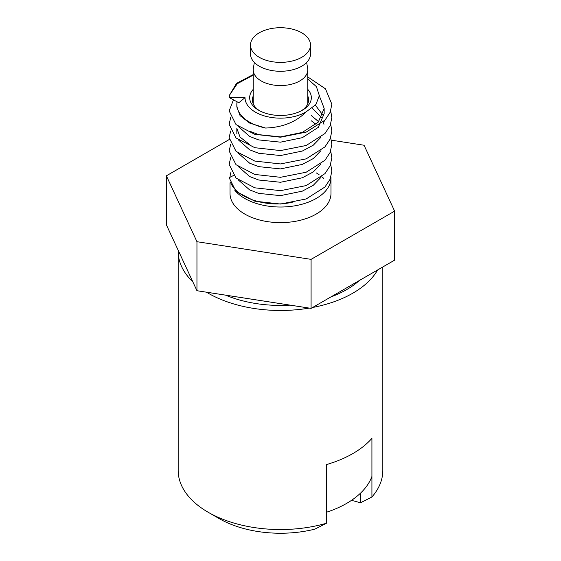 <?xml version="1.0" encoding="UTF-8"?>
<svg xmlns="http://www.w3.org/2000/svg" width="561" height="561" viewBox="0 0 561 561"><rect width="100%" height="100%" fill="white"/><g stroke="black" fill="none" stroke-linecap="round" stroke-linejoin="round"><path stroke-width="0.84" d="M359.342 280.507A93.589 54.031 180 0 1 330.927 296.916M290.177 305.142A93.589 54.031 180 0 1 225.578 295.149M377.651 269.939A102.319 59.073 180 0 1 312.617 307.484M309.251 308.094A102.319 59.073 180 0 1 208.145 293.172A102.319 59.073 180 0 1 206.504 292.197M382.819 266.952L382.819 470.469A102.319 59.073 180 0 1 371.922 496.997L371.922 438.33A102.319 59.073 180 0 1 326.446 464.585L326.446 523.252A102.319 59.073 180 0 1 208.145 512.242L208.145 512.242A102.319 59.073 180 0 1 178.181 470.469L178.181 251.398A102.319 59.073 180 0 1 178.195 250.304M351.354 500.454A32.741 18.906 180 0 1 360.288 502.908L371.922 496.997M219.085 518.553L208.145 512.242L219.085 518.553A86.857 50.146 180 0 0 314.819 529.163L326.446 523.252M192.851 281.881A102.319 59.073 180 0 1 178.181 251.398M360.288 493.364L360.288 502.908M306.65 62.46L307.652 68.246A27.286 15.75 180 0 1 307.786 69.809A27.286 15.75 180 0 1 299.791 80.945A27.286 15.75 180 0 1 270.058 84.36A27.286 15.75 180 0 1 253.214 69.809A27.286 15.75 180 0 1 253.348 68.246L254.35 62.46M301.727 57.299A30.014 17.328 180 0 1 269.014 61.058A30.014 17.328 180 0 1 250.487 45.048A30.014 17.328 180 0 1 259.273 32.79A30.014 17.328 180 0 1 291.986 29.039A30.014 17.328 180 0 1 310.514 45.048A30.014 17.328 180 0 1 301.727 57.299M310.514 45.048L310.514 53.954A30.014 17.328 180 0 1 301.727 66.212A30.014 17.328 180 0 1 269.014 69.964A30.014 17.328 180 0 1 250.487 53.954L250.487 45.048M253.214 75.132L237.24 83.743L229.281 95.51L229.414 97.67L245.031 97.67A35.469 20.477 0 0 0 255.416 112.151A35.469 20.477 0 0 0 306.243 111.758C296.103 122.025 282.541 127.452 265.563 128.041A43.66 25.203 180 0 1 249.631 122.179A43.66 25.203 180 0 1 236.84 104.36A43.66 25.203 180 0 1 237.072 101.786M307.786 89.381A30.834 17.798 180 0 1 302.302 110.258A30.834 17.798 180 0 1 258.698 110.258L258.698 110.258A30.834 17.798 180 0 1 253.214 89.381M301.292 110.819A28.106 16.227 0 0 0 308.606 99.9A28.106 16.227 0 0 0 307.786 96.015M231.097 171.89A50.476 29.144 0 0 0 230.031 177.276M230.024 182.809L230.024 193.475A50.476 29.144 0 0 0 244.806 214.078A50.476 29.144 0 0 0 299.819 220.396A50.476 29.144 0 0 0 330.976 193.475L330.976 177.879A50.476 29.144 0 0 0 330.955 176.953M234.8 190.256A50.476 29.144 0 0 0 244.806 198.482A50.476 29.144 0 0 0 299.819 204.8A50.476 29.144 0 0 0 330.976 177.879M265.563 128.041L249.631 123.069L240.08 115.65L236.84 106.934L236.84 104.36M320.955 177.367L313.276 185.291L302.33 191.147L280.5 195.635L258.67 193.37L249.631 189.906L238.53 180.13M320.955 164.001L313.276 171.925L302.33 177.781L280.5 182.269L258.67 180.004L249.631 176.54L238.53 166.764M320.955 150.636L313.276 158.56L302.33 164.408L280.5 168.903L258.67 166.638L249.631 163.167L238.53 153.398M320.955 137.263L313.276 145.187L302.33 151.042L280.5 155.537L258.67 153.272L249.631 149.801L238.53 140.033M249.631 144.535L240.08 137.115L236.84 128.399L236.84 133.672M319.335 95.833L324.16 108.35L324.16 113.617L318.311 127.333L302.33 137.676L280.5 142.164L258.67 139.906L249.631 136.435L238.53 126.667M311.369 120.839L315.997 124.353M311.369 115.573L318.62 121.716M312.267 108.07L321.544 117.67M323.353 121.793L323.949 124.353M315.366 105.159L322.827 115.033M324.146 121.022L324.16 121.716M324.16 108.35L318.311 122.067L302.33 132.403L280.5 136.898L258.67 134.633L249.631 131.162M306.243 111.758L315.892 104.542L319.342 95.636L316.411 86.667L307.786 79.031M323.83 178.517A50.476 29.144 0 0 0 321.769 176.694M319.062 174.667A50.476 29.144 0 0 0 316.194 172.865M229.267 139.507L166.372 175.817L196.953 241.707L311.082 259.364L394.628 211.125L364.047 145.236L331.418 140.187M394.628 211.125L394.628 260.143L311.082 308.375L196.953 290.717L166.372 224.828L166.372 175.817M196.953 241.707L196.953 290.717M311.082 259.364L311.082 308.375M253.214 96.015A28.106 16.227 0 0 0 252.394 99.9A28.106 16.227 0 0 0 259.708 110.819M230.683 182.584C236.342 197.998 267.576 208.489 293.249 201.981M330.695 164.366L331.853 171.049L330.163 179.12L324.973 186.988L306.18 198.952L280.5 204.043L254.82 201.182L236.027 191.441L229.147 177.732L233.53 175.474M229.281 95.51L236.532 83.372L253.214 74.571M307.786 76.941L325.464 88.82L331.853 104.213L330.163 112.284L324.973 120.152L306.18 132.116L280.5 137.207L254.82 134.345L236.027 124.605L229.147 110.896L233.474 99.851M330.695 110.896L331.853 117.579L330.163 125.65L324.973 133.518L306.18 145.481L280.5 150.572L254.82 147.711L236.027 137.971L229.147 124.261L230.676 117.579M330.695 124.261L331.853 130.944L330.163 139.016L324.973 146.884L306.18 158.854L280.5 163.938L254.82 161.077L236.027 151.344L229.147 137.634L230.676 130.944M330.695 137.634L331.853 144.317L330.163 152.382L324.973 160.25L306.18 172.22L280.5 177.304L254.82 174.45L236.027 164.71L229.147 151L230.676 144.317M330.695 151L331.853 157.683L330.163 165.754L324.973 173.622L306.18 185.586L280.5 190.67L254.82 187.816L236.027 178.075L229.147 164.366L230.676 157.683M245.031 97.67L238.832 102.733L229.414 97.67M371.922 476.457A93.456 53.954 180 0 1 326.446 512.256M253.214 69.809L253.214 103.785M307.786 69.809L307.786 103.785"/></g></svg>
